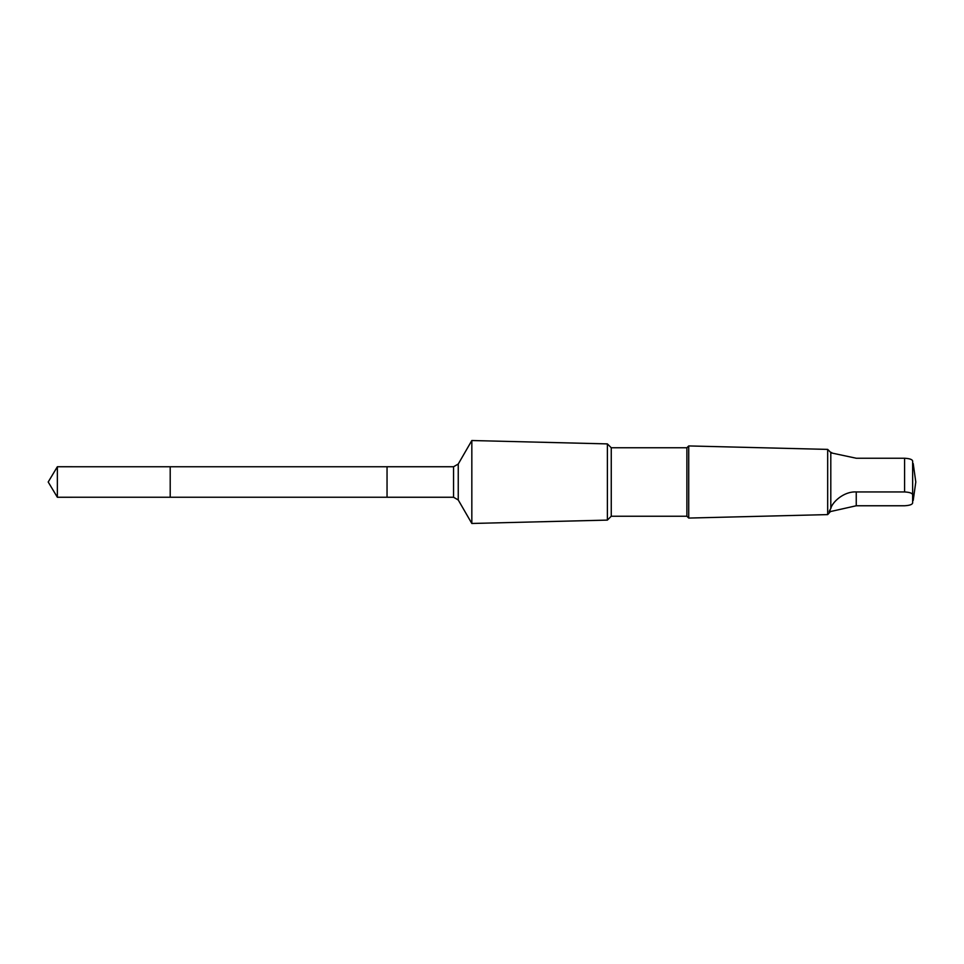 <?xml version="1.0" encoding="UTF-8"?>
<svg xmlns="http://www.w3.org/2000/svg" width="964" height="964" viewBox="0 0 964 964"><rect width="100%" height="100%" fill="white"/><g stroke="black" fill="none" stroke-linecap="round" stroke-linejoin="round"><path stroke-width="1.45" d="M170.206 478.819L170.206 466.757L57.358 466.745L57.358 497.255L170.206 497.243L170.206 466.757L387.046 466.757L387.046 497.243L170.206 497.243L170.206 478.819M830.799 452.815L856.249 458.237L904.581 458.237C909.667 458.539 912.354 459.479 912.643 461.069L912.643 494.773C912.354 493.194 909.667 492.243 904.581 491.941L856.249 491.941C843.416 491.218 831.908 502.714 830.799 508.534C828.703 511.86 828.703 512.74 830.799 511.185L827.678 514.607L688.73 518.066L688.73 445.934L686.886 447.766L686.886 516.234L611.26 516.234L607.392 520.102L471.83 523.476L471.83 440.524L458.249 464.033L458.249 499.967L453.562 497.255L387.046 497.255L387.046 466.745L453.562 466.745L453.562 497.255M831.655 452.514L830.799 452.514L830.799 508.534M686.886 447.766L611.26 447.766L607.392 443.898L607.392 520.102M611.26 447.766L611.26 516.234M830.799 452.514L827.678 449.393L827.678 514.607M830.799 511.486L856.249 505.763L904.581 505.763C909.667 505.461 912.354 504.521 912.643 502.931L912.643 494.773M170.206 497.243L57.358 497.255L48.2 482L57.358 497.255M904.581 458.237L904.581 491.941M856.249 505.763L856.249 491.941M48.2 482L57.358 466.745M458.249 464.033L453.562 466.745M458.249 499.967L471.83 523.476M607.392 443.898L471.83 440.524M686.886 516.234L688.73 518.066M827.678 449.393L688.73 445.934M913.209 500.437L915.8 482L913.209 463.564"/></g></svg>
